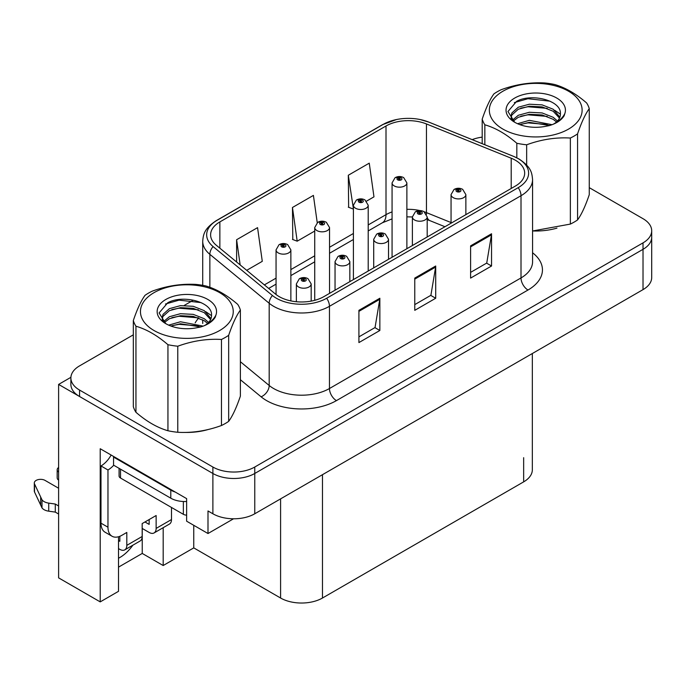 <?xml version="1.0" encoding="UTF-8"?>
<svg xmlns="http://www.w3.org/2000/svg" width="686" height="686" viewBox="0 0 686 686"><rect width="100%" height="100%" fill="white"/><g stroke="black" fill="none" stroke-linecap="round" stroke-linejoin="round"><path stroke-width="1.03" d="M118.507 536.752L118.507 591.323L100.216 601.888L100.216 448.738L186.635 498.628L186.635 521.197L207.995 533.528L207.995 510.959L212.883 513.78A29.618 17.099 0 0 0 254.763 513.78L643.022 289.621A29.618 17.099 0 0 0 651.7 277.538L651.7 237.236A29.618 17.099 0 0 1 643.022 249.318A29.618 17.099 0 0 0 651.7 237.236L651.7 230.788A29.618 17.099 0 0 0 643.022 218.697L589.265 187.655M233.532 518.788L207.995 533.528M133.316 334.837L79.559 365.878A29.618 17.099 0 0 0 70.881 377.969A29.618 17.099 0 0 0 79.559 390.06L212.883 467.029A29.618 17.099 0 0 0 254.763 467.029L254.763 473.477L643.022 249.318L254.763 473.477A29.618 17.099 0 0 1 212.883 473.477A29.618 17.099 0 0 0 254.763 473.477L254.763 513.78M100.216 601.888L58.61 577.869L58.61 384.417L212.883 473.477L79.559 396.508A29.618 17.099 0 0 1 70.881 384.417L70.881 377.969M70.898 377.317L58.61 384.417M532.336 353.53L532.336 469.773A29.618 17.099 180 0 1 523.658 481.864L322.48 598.02A29.618 17.099 180 0 1 280.591 598.02L193.761 547.882L193.761 525.313M193.761 547.882L163.182 565.53L163.182 527.68M118.507 567.142L142.242 553.439L163.182 565.53M118.507 558.233A31.59 18.239 120 0 0 132.887 545.173M142.242 553.439L142.242 528.452M515.418 160.25A31.59 18.239 180 0 1 524.67 173.146A31.59 18.239 180 0 1 515.418 186.043L323.878 296.635A31.59 18.239 180 0 1 275.661 294.2L216.322 245.271A31.59 18.239 180 0 1 210.611 234.809A31.59 18.239 180 0 1 219.863 221.921L386.004 125.992A31.59 18.239 180 0 1 426.46 123.952L511.199 158.209A31.59 18.239 180 0 1 515.418 160.25M518.213 158.638A35.543 20.52 0 0 0 513.471 156.339L428.724 122.082A35.543 20.52 0 0 0 420.192 119.544A35.543 20.52 0 0 0 396.491 119.544A35.543 20.52 0 0 0 383.208 124.38L217.068 220.309A35.543 20.52 0 0 0 213.089 246.583L272.428 295.512A35.543 20.52 0 0 0 326.665 298.247L518.213 187.655A35.543 20.52 0 0 0 518.213 158.638M358.915 310.338L358.915 342.58L379.855 330.489L379.855 298.247L358.915 310.338M358.915 336.86L375.045 327.548L379.77 299.319A7.898 4.562 -120 0 0 379.855 298.247M374.908 327.634L379.855 330.489M470.605 245.854L470.605 278.096L491.545 266.005L491.545 233.763L470.605 245.854M470.605 272.376L486.734 263.064L491.459 234.835A7.898 4.562 -120 0 0 491.545 233.763M486.597 263.15L491.545 266.005M414.764 278.096L414.764 310.338L435.704 298.247L435.704 266.005L414.764 278.096M414.764 304.618L430.894 295.306L435.619 267.077A7.898 4.562 -120 0 0 435.704 266.005M430.748 295.392L435.704 298.247M533.399 230.985A47.385 27.354 0 0 0 556.955 228.121M184.508 432.412A47.385 27.354 0 0 0 208.064 429.547M254.763 467.029L643.022 242.87A29.618 17.099 0 0 0 651.7 230.788M482.198 137.131A29.618 17.099 0 0 0 472.191 139.635M192.817 300.485L184.268 305.416M366.538 201.135L373.973 196.848L369.248 163.157L348.308 175.247L348.642 207.292M246.703 270.327L262.284 261.332L257.559 227.641L236.619 239.731L236.619 262.009M317.241 222.718L313.408 195.399L292.459 207.489L292.802 239.534M292.459 207.489L297.192 241.18L314.728 231.053M297.192 241.18L292.459 239.405M348.308 175.247L353.401 208.724M353.033 208.938L348.308 207.172M236.619 239.731L240.151 264.925M290.864 300.905L290.864 249.884A7.4 4.279 180 0 1 286.294 253.829A7.4 4.279 180 0 1 278.224 252.902A7.4 4.279 180 0 1 276.055 249.884L279.005 244.739A4.939 2.976 57.8 0 1 281.637 244.885A2.47 1.423 0 0 0 281.714 246.857A2.47 1.423 0 0 0 285.205 246.857A2.47 1.423 0 0 0 285.205 244.842A2.47 1.423 0 0 0 281.792 244.799L282.786 245.434A0.986 0.566 180 0 1 283.833 246.377A0.986 0.566 180 0 1 282.726 245.468L281.637 244.885M282.786 246.274L282.786 245.434M281.792 244.799A4.939 2.727 -117.9 0 0 279.485 244.465A4.939 2.727 -117.9 0 0 279.262 244.61M282.726 246.231L282.726 245.468M311.178 301.111L311.178 283.935A7.4 4.279 180 0 1 306.608 287.888A7.4 4.279 180 0 1 298.539 286.962A7.4 4.279 180 0 1 296.369 283.935L299.319 278.799A4.939 2.976 57.8 0 1 301.951 278.945A2.47 1.423 0 0 0 302.029 280.917A2.47 1.423 0 0 0 305.519 280.917A2.47 1.423 0 0 0 305.519 278.902A2.47 1.423 0 0 0 302.106 278.859L303.101 279.485A0.986 0.566 180 0 1 304.147 280.428A0.986 0.566 180 0 1 303.075 280.308L303.101 279.485M302.106 278.859A4.939 2.727 -117.9 0 0 299.799 278.525A4.939 2.727 -117.9 0 0 299.576 278.662M303.041 280.291L303.041 279.519L301.951 278.945M303.075 280.308A0.986 0.566 180 0 1 303.041 279.519M329.537 293.368L329.537 227.555A7.4 4.279 180 0 1 324.967 231.499A7.4 4.279 180 0 1 316.898 230.573A7.4 4.279 180 0 1 314.728 227.555L317.678 222.418A4.939 2.976 57.8 0 1 320.311 222.564A2.47 1.423 0 0 0 320.388 224.528A2.47 1.423 0 0 0 323.878 224.528A2.47 1.423 0 0 0 323.878 222.513A2.47 1.423 0 0 0 320.465 222.47L321.46 223.104A0.986 0.566 180 0 1 322.506 224.048A0.986 0.566 180 0 1 321.4 223.139L320.311 222.564M321.46 223.945L321.46 223.104M320.465 222.47A4.939 2.727 -117.9 0 0 318.15 222.144A4.939 2.727 -117.9 0 0 317.935 222.281M321.4 223.91L321.4 223.139M368.202 271.039L368.202 205.225A7.4 4.279 180 0 1 363.631 209.179A7.4 4.279 180 0 1 355.562 208.252A7.4 4.279 180 0 1 353.401 205.225L356.351 200.089A4.939 2.976 57.8 0 1 358.984 200.235A2.47 1.423 0 0 0 359.052 202.207A2.47 1.423 0 0 0 362.551 202.207A2.47 1.423 0 0 0 362.551 200.192A2.47 1.423 0 0 0 359.138 200.149L360.133 200.775A0.986 0.566 180 0 1 361.179 201.718A0.986 0.566 180 0 1 360.073 200.809L358.984 200.235M360.133 201.615L360.133 200.775M359.138 200.149A4.939 2.727 -117.9 0 0 356.823 199.815A4.939 2.727 -117.9 0 0 356.609 199.952M360.073 201.581L360.073 200.809M406.875 248.718L406.875 182.896A7.4 4.279 180 0 1 402.305 186.849A7.4 4.279 180 0 1 394.236 185.923A7.4 4.279 180 0 1 392.066 182.896L395.025 177.76A4.939 2.976 57.8 0 1 397.657 177.906A2.47 1.423 0 0 0 397.726 179.878A2.47 1.423 0 0 0 401.216 179.878A2.47 1.423 0 0 0 401.216 177.863A2.47 1.423 0 0 0 397.803 177.82L398.806 178.446A0.986 0.566 180 0 1 399.852 179.398A0.986 0.566 180 0 1 398.746 178.48L397.657 177.906M398.806 179.286L398.806 178.446M397.803 177.82A4.939 2.727 -117.9 0 0 395.496 177.485A4.939 2.727 -117.9 0 0 395.282 177.623M398.746 179.252L398.746 178.48M349.843 281.637L349.843 261.606A7.4 4.279 180 0 1 345.272 265.559A7.4 4.279 180 0 1 337.203 264.633A7.4 4.279 180 0 1 335.042 261.606L337.992 256.47A4.939 2.976 57.8 0 1 340.625 256.615A2.47 1.423 0 0 0 340.702 258.588A2.47 1.423 0 0 0 344.192 258.588A2.47 1.423 0 0 0 344.192 256.573A2.47 1.423 0 0 0 340.779 256.53L341.774 257.156A0.986 0.566 180 0 1 342.82 258.108A0.986 0.566 180 0 1 341.748 257.979L341.774 257.156M340.779 256.53A4.939 2.727 -117.9 0 0 338.464 256.195A4.939 2.727 -117.9 0 0 338.249 256.332M341.714 257.962L341.714 257.19L340.625 256.615M341.748 257.979A0.986 0.566 180 0 1 341.714 257.19M388.516 259.317L388.516 239.285A7.4 4.279 180 0 1 383.946 243.23A7.4 4.279 180 0 1 375.877 242.304A7.4 4.279 180 0 1 373.707 239.285L376.665 234.14A4.939 2.976 57.8 0 1 379.298 234.286A2.47 1.423 0 0 0 379.367 236.258A2.47 1.423 0 0 0 382.857 236.258A2.47 1.423 0 0 0 382.857 234.243A2.47 1.423 0 0 0 379.444 234.2L380.447 234.835A0.986 0.566 180 0 1 381.493 235.778A0.986 0.566 180 0 1 380.387 234.869L379.298 234.286M380.447 235.675L380.447 234.835M379.444 234.2A4.939 2.727 -117.9 0 0 377.137 233.866A4.939 2.727 -117.9 0 0 376.923 234.012M380.387 235.632L380.387 234.869M427.189 236.987L427.189 216.956A7.4 4.279 180 0 1 422.619 220.901A7.4 4.279 180 0 1 414.55 219.974A7.4 4.279 180 0 1 412.38 216.956L415.339 211.811A4.939 2.976 57.8 0 1 417.971 211.957A2.47 1.423 0 0 0 418.04 213.929A2.47 1.423 0 0 0 421.53 213.929A2.47 1.423 0 0 0 421.53 211.914A2.47 1.423 0 0 0 418.117 211.871L419.12 212.506A0.986 0.566 180 0 1 420.166 213.449A0.986 0.566 180 0 1 419.086 213.329L419.12 212.506M418.117 211.871A4.939 2.727 -117.9 0 0 415.81 211.537A4.939 2.727 -117.9 0 0 415.596 211.682M419.06 213.312L419.06 212.54L417.971 211.957M419.086 213.329A0.986 0.566 180 0 1 419.06 212.54M465.863 214.658L465.863 194.627A7.4 4.279 180 0 1 461.292 198.58A7.4 4.279 180 0 1 453.223 197.645A7.4 4.279 180 0 1 451.054 194.627L454.012 189.49A4.939 2.976 57.8 0 1 456.636 189.636A2.47 1.423 0 0 0 456.713 191.6A2.47 1.423 0 0 0 460.203 191.6A2.47 1.423 0 0 0 460.203 189.585A2.47 1.423 0 0 0 456.79 189.542L457.794 190.176A0.986 0.566 180 0 1 458.84 191.12A0.986 0.566 180 0 1 457.759 191L457.794 190.176M456.79 189.542A4.939 2.727 -117.9 0 0 454.484 189.216A4.939 2.727 -117.9 0 0 454.269 189.353M457.733 190.982L457.733 190.211L456.636 189.636M457.759 191A0.986 0.566 180 0 1 457.733 190.211M171.491 507.46L171.491 519.551L156.134 528.417A9.87 5.702 60 0 1 154.084 532.936A9.87 5.702 60 0 1 149.154 532.447L142.174 528.417M156.134 528.417L156.134 515.52L142.174 523.581L142.174 536.478L126.816 545.344L126.816 532.447L121.928 535.269A19.748 11.396 -60 0 1 112.058 536.246A19.748 11.396 -60 0 1 107.968 527.208L107.968 469.979L100.988 465.948A19.748 11.396 120 0 0 111.132 455.041M144.96 521.969L149.154 524.387L149.154 519.551M175.256 492.059A19.748 11.396 180 0 1 170.788 490.13L113.55 457.082A19.748 11.396 0 0 0 114.142 456.773M113.55 457.082L113.55 465.142L170.788 498.19A19.748 11.396 0 0 0 186.635 501.475M112.058 536.246L105.078 532.216A19.748 11.396 -60 0 1 100.988 523.178L100.988 465.948M113.713 465.237A19.748 11.396 -60 0 1 107.968 469.979M118.507 540.542L119.836 541.314L119.836 536.298M58.61 514.028L55.292 512.108L55.292 504.047L58.61 505.968M126.816 545.344A9.87 5.702 60 0 1 124.766 549.863A9.87 5.702 60 0 1 119.836 549.375L118.507 548.603M58.61 488.235L45.062 480.406A6.303 3.636 180 0 0 38.193 479.617A6.303 3.636 180 0 0 34.3 482.987A6.303 3.636 180 0 0 34.514 483.922L41.992 499.82A9.87 5.702 0 0 0 48.723 503.121L55.292 504.047M55.292 512.108L48.723 511.181L48.723 503.121M41.992 499.82L41.992 507.88L34.514 491.982A6.303 3.636 0 0 1 34.3 491.047L34.3 482.987M41.992 507.88A9.87 5.702 0 0 0 48.723 511.181M124.766 549.863L140.124 540.997A9.87 5.702 -120 0 0 142.174 536.478M40.671 497.187L40.671 505.248M154.084 532.936L169.442 524.07A9.87 5.702 -120 0 0 171.491 519.551M58.61 472.088A6.303 3.636 180 0 1 57.178 469.773A6.303 3.636 180 0 1 58.61 467.466M57.178 469.773L57.178 477.833A6.303 3.636 0 0 0 58.61 480.149M119.081 468.341L119.081 476.024A4.939 2.847 0 0 0 120.53 478.039L183.359 514.311A4.939 2.847 0 0 0 186.635 515.143M502.924 91.221A46.399 26.788 -0 0 0 502.924 129.097A46.399 26.788 -0 0 0 568.54 129.097A46.399 26.788 -0 0 0 568.54 91.221A46.399 26.788 -0 0 0 502.924 91.221M532.568 230.985L570.358 224.082A54.297 31.35 -0 0 0 574.131 222.101A54.297 31.35 -0 0 0 577.561 219.932C581.436 214.632 585.347 206.229 589.265 194.695L589.265 108.645A54.297 31.35 -0 0 0 586.633 102.969C575.966 93.733 565.298 87.576 554.64 84.498A54.297 31.35 -0 0 0 544.804 82.972C530.158 82.166 515.598 84.421 501.114 89.737A54.297 31.35 -0 0 0 497.341 91.718A54.297 31.35 -0 0 0 493.911 93.888C489.984 99.273 486.082 107.685 482.198 119.124A54.297 31.35 -0 0 0 484.839 124.801L484.839 144.746M516.824 157.814L516.824 143.263C506.157 134.036 495.498 127.879 484.839 124.801M516.824 143.263A54.297 31.35 -0 0 0 526.659 144.789L526.659 165.069M570.358 224.082L570.358 138.032C555.874 137.2 541.305 139.447 526.659 144.789M570.358 138.032A54.297 31.35 -0 0 0 574.131 136.051A54.297 31.35 -0 0 0 577.561 133.873L577.561 219.932M552.093 124.698L529.343 120.333L517.57 123.72M549.735 125.495L529.343 122.348L519.851 124.646M557.478 120.993L553.182 117.297L542.12 112.941L529.343 112.272L518.282 115.282L512.279 120.316M556.5 121.954L553.182 119.313L542.12 114.956L529.343 114.288L518.282 117.297L513.137 121.156M559.896 117.16L553.182 109.237L542.12 104.881L529.343 104.212L518.282 107.222L511.893 112.941L511.053 116.303L512.493 120.642M559.493 118.121L553.182 111.252L542.12 106.896L529.343 106.227L518.282 109.237L511.893 114.956L511.13 117.315M554.082 123.789A24.679 14.252 -0 0 0 560.411 114.253A24.679 14.252 -0 0 0 560.402 113.859C561.654 100.465 531.581 92.884 516.635 101.322L507.966 111.518L514.62 122.185M511.053 118.318L511.139 119.381M564.844 113.533A29.695 17.141 -0 0 0 549.76 95.045A29.695 17.141 -0 0 0 514.74 98.038A29.695 17.141 -0 0 0 514.74 122.279A29.695 17.141 -0 0 0 545.833 126.284L549.357 125.607C556.518 123.429 561.44 120.144 564.149 115.754L564.844 113.533C563.035 117.263 559.819 120.47 555.206 123.163L552.907 124.38M482.198 143.674L482.198 119.124M589.265 108.645C585.39 113.936 581.479 122.348 577.561 133.873M547.248 124.475L527.963 122.888L520.76 124.286M547.248 116.414L527.963 114.828L520.76 116.226M512.751 119.638L512.116 120.041M547.248 108.354L527.963 106.767L520.76 108.165M550.018 101.185L527.963 98.707L514.354 102.6M563.146 117.237L562.812 116.783M560.411 114.193L554.64 110.257M154.041 292.648A46.399 26.788 -0 0 0 154.041 330.532A46.399 26.788 -0 0 0 219.657 330.532A46.399 26.788 -0 0 0 219.657 292.648A46.399 26.788 -0 0 0 154.041 292.648M148.45 293.145A54.297 31.35 -0 0 0 145.02 295.323C141.102 300.708 137.191 309.112 133.316 320.551A54.297 31.35 -0 0 0 135.948 326.227L135.948 412.286C146.607 421.504 157.266 427.661 167.941 430.748A54.297 31.35 -0 0 0 177.777 432.274C192.26 433.106 206.82 430.851 221.467 425.509A54.297 31.35 -0 0 0 225.24 423.536A54.297 31.35 -0 0 0 228.67 421.358C232.554 416.068 236.456 407.656 240.383 396.131L240.383 310.072A54.297 31.35 -0 0 0 237.742 304.395C227.075 295.169 216.407 289.012 205.757 285.925A54.297 31.35 -0 0 0 195.922 284.407C181.276 283.601 166.707 285.848 152.223 291.164A54.297 31.35 -0 0 0 148.45 293.145M167.941 430.748L167.941 344.698C157.266 335.471 146.607 329.314 135.948 326.227M167.941 344.698A54.297 31.35 -0 0 0 177.777 346.216L177.777 432.274M221.467 425.509L221.467 339.459C206.983 338.627 192.414 340.882 177.777 346.216M221.467 339.459A54.297 31.35 -0 0 0 225.24 337.478A54.297 31.35 -0 0 0 228.67 335.3L228.67 421.358M133.316 320.551L133.316 406.601A54.297 31.35 -0 0 0 135.948 412.286M203.202 326.124L180.461 321.76L168.679 325.147M200.844 326.922L180.461 323.775L170.968 326.073M208.587 322.429L204.299 318.733L193.238 314.368L180.461 313.699L169.391 316.718L163.388 321.751M207.609 323.38L204.299 320.748L193.238 316.383L180.461 315.714L169.391 318.733L164.254 322.583M211.005 318.587L204.299 310.672L193.238 306.308L180.461 305.639L169.391 308.657L163.011 314.368L162.17 317.729L163.602 322.068M210.602 319.547L204.299 312.687L193.238 308.323L180.461 307.654L169.391 310.672L163.011 316.383L162.239 318.741M205.191 325.215A24.679 14.252 -0 0 0 211.528 315.68A24.679 14.252 -0 0 0 211.52 315.294C212.763 301.891 182.699 294.311 167.744 302.758L159.083 312.945L165.729 323.612M162.17 319.745L162.248 320.808M215.961 314.96A29.695 17.141 -0 0 0 200.869 296.472A29.695 17.141 -0 0 0 165.849 299.465A29.695 17.141 -0 0 0 165.849 323.706A29.695 17.141 -0 0 0 196.951 327.711L200.475 327.033C207.626 324.855 212.557 321.571 215.258 317.189L215.961 314.96C214.143 318.69 210.928 321.897 206.315 324.598L204.016 325.807M240.383 310.072C236.499 315.363 232.597 323.775 228.67 335.3M198.357 325.901L179.072 324.324L171.877 325.713M198.357 317.841L179.072 316.263L171.877 317.652M163.86 321.065L163.225 321.468M198.357 309.78L179.072 308.203L171.877 309.592M201.127 302.62L179.072 300.142L165.463 304.035M214.255 318.664L213.921 318.218M211.528 315.629L205.749 311.684M643.022 289.621L643.022 242.87M212.883 513.78L212.883 467.029M322.48 598.02L322.48 474.695M523.658 481.864L523.658 457.682M280.591 598.02L280.591 498.876M532.568 252.774A49.358 28.495 180 0 1 527.988 290.024L336.44 400.615A9.87 5.702 60 0 1 329.46 388.525L521.008 277.933A39.488 22.801 0 0 0 532.568 261.812L532.568 179.595A39.488 22.801 180 0 1 521.008 195.716A9.87 5.702 -120 0 0 518.213 187.655M336.44 400.615A49.358 28.495 180 0 1 266.631 400.615A49.358 28.495 180 0 1 261.1 396.808L240.383 379.718M272.428 295.512A9.87 6.603 129.5 0 0 269.186 303.263L269.186 385.481A39.488 22.801 0 0 0 273.611 388.525A39.488 22.801 0 0 0 329.46 388.525L329.46 306.308A39.488 22.801 180 0 1 269.186 303.263L209.856 254.335A39.488 22.801 180 0 1 202.713 241.258L202.713 285.333M532.568 179.595C531.916 172.812 531.358 167.221 518.959 158.955L513.771 156.442A9.87 4.622 112 0 0 513.471 156.339M396.491 119.544L382.462 124.698A9.87 5.702 60 0 1 383.208 124.38M217.068 220.309A9.87 5.702 -120 0 0 216.322 220.618C204.205 228.61 203.296 234.406 202.713 241.258M213.089 246.583A9.87 6.603 129.5 0 0 209.856 254.335L209.856 287.28M420.192 119.544L429.024 122.185A9.87 4.622 112 0 0 428.724 122.082M326.665 298.247A9.87 5.702 60 0 1 329.46 306.308L521.008 195.716L521.008 277.933A9.87 5.702 60 0 0 527.988 290.024M195.167 322.892A49.358 28.495 180 0 1 198.769 317.995M79.559 390.06L79.559 396.508M240.383 361.728L269.186 385.481A9.87 6.603 -50.5 0 1 261.1 396.808M219.863 221.921L219.863 248.195M511.199 158.209L511.199 188.479M426.46 123.952L426.46 212.617A31.59 18.239 0 0 0 424.171 211.777M451.054 222.564L426.46 212.617A17.767 8.318 -68 0 0 426.529 214.272M419.943 210.593A31.59 18.239 0 0 0 406.875 209.341M392.066 211.923A31.59 18.239 0 0 0 386.004 214.658L368.202 224.939M386.004 125.992L386.004 214.658A17.767 10.256 60 0 1 382.325 222.796L368.202 230.95M353.401 233.489L329.537 247.26M314.728 255.809L290.864 269.589M276.055 278.139L264.367 284.887M444.948 226.732L429.993 220.686A17.767 8.318 -68 0 1 427.189 217.411M414.764 279.116L435.619 267.077M470.605 246.874L491.459 234.835M358.915 311.358L379.77 299.319M170.788 490.13L170.788 498.19M107.968 527.208L100.988 523.178M34.514 483.922L34.514 491.982M183.359 514.311L183.359 501.5M120.53 478.039L120.53 469.173M382.462 124.698L216.322 220.618M513.771 156.442L429.024 122.185M202.713 319.805L202.713 323.475M429.993 220.686L427.189 219.666M412.38 245.537L412.38 216.956L406.875 216.845M392.066 218.894L382.325 222.796M353.401 239.5L329.537 253.271M314.728 261.82L290.864 275.601M276.055 284.15L268.655 288.42M290.864 249.884L287.674 244.602C284.956 243.196 282.229 243.153 279.485 244.465M276.055 294.517L276.055 249.884M311.178 283.935L307.98 278.653C305.27 277.247 302.543 277.204 299.799 278.525M296.369 301.729L296.369 283.935M329.537 227.555L326.339 222.273C323.629 220.866 320.902 220.823 318.15 222.144M314.728 300.314L314.728 227.555M368.202 205.225L365.012 199.943C362.302 198.537 359.567 198.494 356.823 199.815M353.401 279.588L353.401 205.225M406.875 182.896L403.685 177.614C400.976 176.216 398.24 176.165 395.496 177.485M392.066 257.267L392.066 182.896M349.843 261.606L346.653 256.324C343.943 254.926 341.208 254.875 338.464 256.195M335.042 290.187L335.042 261.606M388.516 239.285L385.326 234.003C382.617 232.597 379.881 232.554 377.137 233.866M373.707 267.866L373.707 239.285M427.189 216.956L423.999 211.674C421.29 210.268 418.554 210.225 415.81 211.537M465.863 194.627L462.673 189.345C459.954 187.938 457.228 187.895 454.484 189.216M451.054 223.207L451.054 194.627"/></g></svg>
